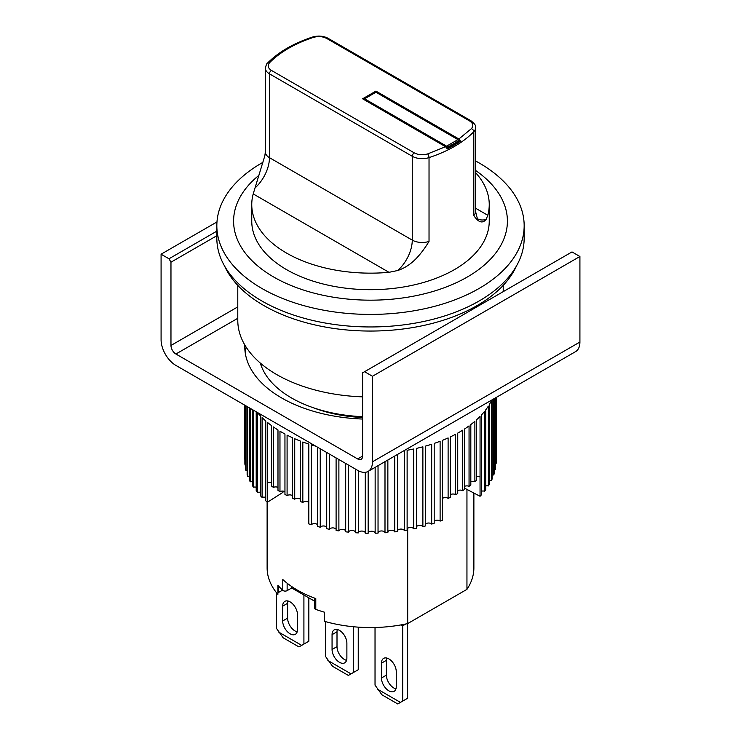 <?xml version="1.0" encoding="UTF-8"?>
<svg xmlns="http://www.w3.org/2000/svg" width="741" height="741" viewBox="0 0 741 741"><rect width="100%" height="100%" fill="white"/><g stroke="black" fill="none" stroke-linecap="round" stroke-linejoin="round"><path stroke-width="1.11" d="M224.523 265.963A150.868 87.105 0 0 0 263.815 305.542A150.868 87.105 0 0 0 410.005 328.013A150.868 87.105 0 0 0 516.477 265.963M246.179 347.186A125.729 72.59 0 0 0 245.16 352.308A125.729 72.59 0 0 1 246.179 347.186M362.599 419.045A125.729 72.59 180 0 1 281.599 397.926A125.729 72.59 180 0 1 244.771 346.603A125.729 72.59 180 0 1 244.808 344.954M372.473 461.8L579.916 342.036L579.916 256.497L372.473 376.261L372.473 461.8A20.952 12.097 60 0 1 368.138 471.396A20.952 12.097 60 0 1 357.662 470.359L175.904 365.424A20.952 12.097 60 0 1 161.084 339.758L161.084 254.209L168.994 258.776L170.967 262.194L170.967 345.463L237.787 306.885M579.916 342.036A20.952 12.097 60 0 1 575.572 351.632L368.138 471.396M362.599 456.104A6.984 4.029 60 0 1 361.154 459.3A6.984 4.029 60 0 1 357.662 458.948L362.599 456.104L362.599 372.834L572.006 251.931L579.916 256.497M364.572 371.695L372.473 376.261M237.787 318.287L175.904 354.013L357.662 458.948M175.904 354.013A6.984 4.029 60 0 1 170.967 345.463M216.835 235.712L170.967 262.194M161.084 254.209L216.974 221.948M216.835 231.155L168.994 258.776M286.535 269.613A118.745 68.552 180 0 1 251.755 221.133A118.745 68.552 0 0 0 286.535 269.613A118.745 68.552 0 0 0 415.942 284.47A118.745 68.552 0 0 0 489.245 221.133A118.745 68.552 180 0 1 415.942 284.47A118.745 68.552 180 0 1 286.535 269.613M258.896 175.358A136.9 79.037 0 0 0 273.698 277.023A136.9 79.037 0 0 0 462.838 279.487A136.9 79.037 0 0 0 475.629 170.504M262.87 162.381A153.665 88.716 0 0 0 216.835 225.699A153.665 88.716 0 0 0 261.842 288.434A153.665 88.716 0 0 0 429.308 307.663A153.665 88.716 0 0 0 524.165 225.699A153.665 88.716 0 0 0 479.158 162.964A153.665 88.716 0 0 0 475.629 160.992M216.835 225.699L216.835 238.241A153.665 88.716 0 0 0 261.842 300.976A153.665 88.716 0 0 0 429.308 320.205A153.665 88.716 0 0 0 524.165 238.241L524.165 225.699M237.787 285.378L237.787 320.371A132.713 76.619 0 0 0 276.662 374.548A132.713 76.619 0 0 0 362.599 396.852M271.586 482.873A3.492 2.019 0 0 0 267.445 482.836L267.445 502.222L282.923 492.376L282.923 491.079M284.952 491.681A3.492 2.019 0 0 0 279.968 491.635L279.968 431.188A125.729 72.59 0 0 0 281.599 432.151A125.729 72.59 0 0 0 284.952 434.013L284.952 494.46A125.729 72.59 180 0 0 287.091 495.581L287.091 435.134A125.729 72.59 0 0 0 292.436 437.727L292.436 498.174A125.729 72.59 180 0 0 294.723 499.193L294.723 438.746A125.729 72.59 0 0 0 300.411 441.08L300.411 501.537A125.729 72.59 180 0 0 302.828 502.454L302.828 441.997A125.729 72.59 0 0 0 308.821 444.072L308.821 523.915A125.729 72.59 0 0 0 311.35 524.721L311.35 444.878A125.729 72.59 0 0 0 315.759 446.165M317.602 447.231L317.602 526.518A125.729 72.59 0 0 0 320.242 527.203L320.242 448.75M326.716 452.492L326.716 528.703A125.729 72.59 0 0 0 329.439 529.269L329.439 454.066M336.099 457.91L336.099 530.482A125.729 72.59 0 0 0 338.887 530.917L338.887 459.522M345.695 463.449L345.695 531.825A125.729 72.59 0 0 0 348.529 532.131L348.529 465.089M355.439 469.081L355.439 532.733A125.729 72.59 0 0 0 358.311 532.909L358.311 470.72M365.276 472.323L365.276 533.187A125.729 72.59 0 0 0 368.166 533.242L368.166 471.378M375.15 467.349L375.15 533.205A125.729 72.59 0 0 0 378.04 533.122L378.04 465.681M384.996 461.662L384.996 532.77A125.729 72.59 0 0 0 387.858 532.557L387.858 460.004M394.749 456.03L394.749 531.89A125.729 72.59 0 0 0 397.574 531.547L397.574 454.4M403.771 450.824A125.729 72.59 0 0 0 404.354 450.732L404.354 530.575A125.729 72.59 0 0 0 407.124 530.102L407.124 450.259A125.729 72.59 0 0 0 413.747 448.981L413.747 528.824A125.729 72.59 0 0 0 416.451 528.231L416.451 448.388A125.729 72.59 0 0 0 422.879 446.814L422.879 526.656A125.729 72.59 0 0 0 425.491 525.943L425.491 446.101A125.729 72.59 0 0 0 431.679 444.23L431.679 524.072A125.729 72.59 0 0 0 434.189 523.248L434.189 443.405A125.729 72.59 0 0 0 440.108 441.265L440.108 521.108A125.729 72.59 0 0 0 442.497 520.173L442.497 440.33A125.729 72.59 0 0 0 448.11 437.931L448.11 498.378A3.492 2.019 0 0 0 442.497 498.424M492.181 399.779L492.181 478.918A125.729 72.59 0 0 1 491.431 480.529L491.431 400.686A125.729 72.59 0 0 1 489.329 404.53L489.329 484.373A125.729 72.59 0 0 1 488.356 485.939L488.356 406.096A125.729 72.59 0 0 1 485.744 409.838L485.744 489.681A125.729 72.59 0 0 1 484.558 491.2L484.558 411.357A125.729 72.59 0 0 1 481.446 414.969L481.446 494.812A125.729 72.59 0 0 1 480.057 496.275L480.057 416.433A125.729 72.59 0 0 1 476.463 419.888L476.463 480.344A125.729 72.59 180 0 1 474.879 481.733L474.879 421.286A125.729 72.59 0 0 1 470.822 424.565L470.822 485.022A125.729 72.59 180 0 1 469.053 486.337L469.053 425.89A125.729 72.59 0 0 1 464.57 428.983L464.57 489.43A125.729 72.59 180 0 1 462.625 490.662L462.625 430.215A125.729 72.59 0 0 1 457.734 433.096L457.734 493.543A125.729 72.59 180 0 1 455.632 494.692L455.632 434.235A125.729 72.59 0 0 1 450.361 436.884L450.361 497.331A125.729 72.59 180 0 1 448.11 498.378M493.756 398.871L493.756 474.99A125.729 72.59 0 0 0 494.293 473.351L494.293 398.556M495.321 397.963L495.321 469.359A125.729 72.59 0 0 0 495.636 467.701L495.636 397.787M496.118 397.509L496.118 463.681A125.729 72.59 0 0 0 496.201 462.014L496.201 397.454M362.599 417.516A103.379 59.678 180 0 1 313.638 407.856M277.986 487.421A3.492 2.019 0 0 0 273.401 487.383A125.729 72.59 180 0 1 271.586 486.087L271.586 425.63A125.729 72.59 0 0 1 267.436 422.389L267.436 502.231A125.729 72.59 0 0 1 265.806 500.851L265.806 421.008A125.729 72.59 0 0 1 262.101 417.591L262.101 497.433A3.492 2.019 0 0 1 265.806 497.461M308.821 502.5A3.492 2.019 0 0 0 302.828 502.454M300.411 499.239A3.492 2.019 0 0 0 294.723 499.193M292.436 495.627A3.492 2.019 0 0 0 287.091 495.581M279.968 491.635A125.729 72.59 180 0 1 277.986 490.422L277.986 429.975A125.729 72.59 0 0 1 273.401 426.927L273.401 487.383M260.665 492.441A3.492 2.019 0 0 0 257.442 492.413L257.442 412.57A125.729 72.59 0 0 0 260.665 416.146L260.665 495.988A125.729 72.59 0 0 0 262.101 497.433M256.201 411.783L256.201 490.903A125.729 72.59 0 0 0 257.442 492.413M256.201 487.217A3.492 2.019 0 0 0 253.468 487.189L253.468 410.208M252.449 409.616L252.449 485.633A125.729 72.59 0 0 0 253.468 487.189M252.449 481.826A3.492 2.019 0 0 0 250.226 481.807L250.226 408.337M249.421 407.865L249.421 480.205A125.729 72.59 0 0 0 250.226 481.807M249.421 476.306A3.492 2.019 0 0 0 247.726 476.296L247.726 406.892M247.133 406.55L247.133 474.666A125.729 72.59 0 0 0 247.726 476.296M247.133 470.692A3.492 2.019 0 0 0 245.975 470.683L245.975 405.883M245.614 405.67L245.614 469.034A125.729 72.59 0 0 0 245.975 470.683M245.614 465.024A3.492 2.019 0 0 0 245.002 465.015L245.002 405.318M244.863 405.234L244.863 463.347A125.729 72.59 0 0 0 245.002 465.015M244.863 459.318A3.492 2.019 0 0 0 244.799 459.318L244.799 405.197M480.057 496.275L480.038 476.88A3.492 2.019 0 0 0 476.463 476.917M464.57 488.171L480.038 496.266M496.118 463.681A3.492 2.019 0 0 0 495.636 463.681M495.321 469.359A3.492 2.019 0 0 0 494.293 469.368M493.756 474.99A3.492 2.019 0 0 0 492.181 475M491.431 480.529A3.492 2.019 0 0 0 489.329 480.538M488.356 485.939A3.492 2.019 0 0 0 485.744 485.966M484.558 491.2A3.492 2.019 0 0 0 481.446 491.227M474.879 481.733A3.492 2.019 0 0 0 470.822 481.77M469.053 486.337A3.492 2.019 0 0 0 464.57 486.374M462.625 490.662A3.492 2.019 0 0 0 457.734 490.709M455.632 494.692A3.492 2.019 0 0 0 450.361 494.729M440.108 521.108A3.492 2.019 0 0 0 434.189 521.155M431.679 524.072A3.492 2.019 0 0 0 428.557 523.016A3.492 2.019 0 0 0 425.491 524.128M422.879 526.656A3.492 2.019 0 0 0 419.638 525.452A3.492 2.019 0 0 0 416.451 526.703M413.747 528.824A3.492 2.019 0 0 0 410.403 527.472A3.492 2.019 0 0 0 407.124 528.87M404.354 530.575A3.492 2.019 0 0 0 400.927 529.074A3.492 2.019 0 0 0 397.574 530.621M394.749 531.89A3.492 2.019 0 0 0 391.267 530.232A3.492 2.019 0 0 0 387.858 531.945M384.996 532.77A3.492 2.019 0 0 0 381.467 530.954A3.492 2.019 0 0 0 378.04 532.825M375.15 533.205A3.492 2.019 0 0 0 371.63 531.232A3.492 2.019 0 0 0 368.166 533.242M365.276 532.964A3.492 2.019 0 0 0 361.84 531.056A3.492 2.019 0 0 0 358.311 532.909M355.439 532.186A3.492 2.019 0 0 0 352.031 530.445A3.492 2.019 0 0 0 348.529 532.131M345.695 530.973A3.492 2.019 0 0 0 342.323 529.38A3.492 2.019 0 0 0 338.887 530.917M336.099 529.324A3.492 2.019 0 0 0 332.802 527.888A3.492 2.019 0 0 0 329.439 529.269M326.716 527.249A3.492 2.019 0 0 0 323.511 525.962A3.492 2.019 0 0 0 320.242 527.203M317.602 524.767A3.492 2.019 0 0 0 314.508 523.628A3.492 2.019 0 0 0 311.35 524.721M287.934 600.997A10.476 6.048 -120 0 0 287.61 603.294L282.673 606.147A10.476 6.048 60 0 1 284.84 601.349A10.476 6.048 60 0 1 292.917 604.156A10.476 6.048 60 0 1 297.493 614.697L297.493 629.526A10.476 6.048 60 0 1 295.326 634.324A10.476 6.048 60 0 1 290.083 633.805A10.476 6.048 60 0 1 282.673 620.967L287.61 618.124A10.476 6.048 -120 0 0 295.02 630.952A10.476 6.048 -120 0 0 297.169 631.823M308.849 597.876L308.849 641.215L303.912 644.068L303.912 595.023M287.61 603.294L287.61 618.124M276.254 592.402L276.254 628.099L283.173 637.797L298.975 646.921L303.912 644.068M282.673 606.147L282.673 620.967M301.67 645.365L278.496 631.98M475.629 172.727A118.745 68.552 180 0 1 489.245 204.599A118.745 68.552 180 0 1 487.791 215.279L486.077 219.503C482.456 223.745 478.362 222.43 473.814 215.575L473.814 131.741A118.745 68.552 180 0 1 429.03 157.601L429.03 241.436C424.954 248.133 420.656 253.857 416.127 258.609C410.579 264.296 404.447 268.27 397.722 270.511L389.006 272.317A118.745 68.552 180 0 1 286.535 253.07A118.745 68.552 180 0 1 251.755 204.599A118.745 68.552 180 0 1 253.209 193.91L264.908 155.536M473.814 215.575A13.968 8.068 0 0 0 475.629 211.602L475.629 127.767A13.968 8.068 180 0 1 473.814 131.741A2.797 1.982 -135.5 0 0 471.387 128.665L458.883 138.993L460.596 141.133L458.957 140.484A117.347 67.746 180 0 1 447.601 147.042L447.601 147.885L445.554 146.699M458.883 138.993L375.937 91.106L362.599 98.803L445.545 146.699L447.268 148.83A118.365 68.339 0 0 0 460.596 141.133M364.572 99.942L364.572 98.803L363.581 99.377M375.937 91.106L375.937 92.245L457.966 139.614L446.61 146.172L364.572 98.803L375.937 92.245M458.957 140.484L458.957 141.327A117.347 67.746 180 0 1 447.601 147.885M447.601 147.042L446.61 146.172M337.322 629.507A10.476 6.048 -120 0 0 337.007 631.804L332.061 634.657A10.476 6.048 60 0 1 334.237 629.859A10.476 6.048 60 0 1 342.305 632.666A10.476 6.048 60 0 1 346.881 643.216L346.881 658.045A10.476 6.048 60 0 1 344.713 662.834A10.476 6.048 60 0 1 339.471 662.315A10.476 6.048 60 0 1 332.061 649.487L337.007 646.634A10.476 6.048 -120 0 0 344.408 659.462A10.476 6.048 -120 0 0 346.566 660.342M358.246 627.145L358.246 669.734L353.3 672.587L353.3 626.729M337.007 631.804L337.007 646.634M325.642 621.653L325.642 656.619L332.561 666.307L348.363 675.431L353.3 672.587M332.061 634.657L332.061 649.487M351.058 673.875L327.883 660.5M386.709 658.027A10.476 6.048 -120 0 0 386.394 660.324L381.458 663.176A10.476 6.048 60 0 1 383.625 658.378A10.476 6.048 60 0 1 391.702 661.185A10.476 6.048 60 0 1 396.268 671.726L396.268 686.555A10.476 6.048 60 0 1 394.101 691.353A10.476 6.048 60 0 1 388.858 690.834A10.476 6.048 60 0 1 381.458 678.006L386.394 675.153A10.476 6.048 -120 0 0 393.804 687.981A10.476 6.048 -120 0 0 395.953 688.852M407.633 623.579L407.633 698.244L402.696 701.097L402.696 625.821L405.929 623.95M386.394 660.324L386.394 675.153M402.696 625.821L401.085 624.895M375.029 627.507L375.029 685.129L381.948 694.826L397.75 703.95L402.696 701.097M381.458 663.176L381.458 678.006M400.455 702.394L377.271 689.01M466.95 489.412L466.95 589.354L407.689 623.57A103.379 59.678 180 0 1 324.586 621.356L324.586 612.233A103.379 59.678 0 0 1 315.786 609.398L315.786 598.561A103.379 59.678 180 0 1 297.4 590.123A103.379 59.678 180 0 1 282.793 579.508L282.793 590.345A103.379 59.678 180 0 1 277.884 585.27L277.884 594.393A103.379 59.678 180 0 1 267.121 567.884L267.121 501.981M260.313 363.071A111.752 64.523 0 0 0 291.472 397.926A111.752 64.523 0 0 0 362.599 416.664M466.95 589.354A103.379 59.678 0 0 0 473.879 567.884L473.879 493.043M282.562 590.132L278.412 592.531A2.797 1.612 0 0 0 277.884 592.957M407.689 623.57L407.689 528.259M282.793 590.345A2.797 1.612 0 0 0 287.137 590.633L287.137 583.213M315.786 609.398A2.797 1.612 180 0 1 314.471 608.028L314.471 598.08M314.471 601.118L291.722 587.983L287.137 590.633M291.722 586.566L291.722 587.983M475.629 208.258L487.791 215.279M312.48 37.05C293.575 43.293 278.625 51.935 267.621 62.994A2.797 1.982 44.5 0 1 269.613 62.67C280.246 51.972 294.825 43.562 313.35 37.42A2.797 1.121 -108.1 0 0 312.48 37.05C318.121 35.429 323.345 35.855 328.152 38.337A2.797 1.612 -60 0 0 326.762 38.476L469.562 120.922C473.138 123.275 473.74 125.85 471.387 128.665M265.371 151.97A13.968 8.068 0 0 0 269.465 157.676L269.465 73.841A13.968 8.068 180 0 1 265.371 68.135L265.371 151.97L264.815 155.832M397.722 270.511A27.936 16.135 120 0 0 412.265 240.121L269.465 157.676A27.936 16.135 -60 0 1 254.923 188.066M389.006 272.317L253.209 193.91M445.545 146.699L427.65 153.915A2.797 1.121 71.9 0 1 429.03 157.601A13.968 8.068 180 0 1 412.265 156.286L412.265 240.121A13.968 8.068 0 0 0 429.03 241.436M478.001 219.04A27.936 16.135 120 0 0 486.077 219.503M313.35 37.42C318.222 36.059 322.696 36.411 326.762 38.476M427.65 153.915C422.778 155.277 418.304 154.925 414.238 152.859L271.438 70.414C267.862 68.07 267.26 65.486 269.613 62.67M414.238 152.859A2.797 1.612 120 0 0 412.265 156.286L269.465 73.841A2.797 1.612 -60 0 1 271.438 70.414M475.629 127.767C476.306 126.053 474.749 123.719 470.961 120.783A2.797 1.612 120 0 0 469.562 120.922M278.412 585.872L278.412 592.531M503.213 285.378L503.213 291.658M489.245 204.599L489.245 221.133M251.755 204.599L251.755 221.133M475.629 211.602C476.917 217.548 477.788 220.114 478.241 219.299M267.621 62.994C266.955 63.022 266.204 64.736 265.371 68.135M470.961 120.783L328.152 38.337"/></g></svg>

